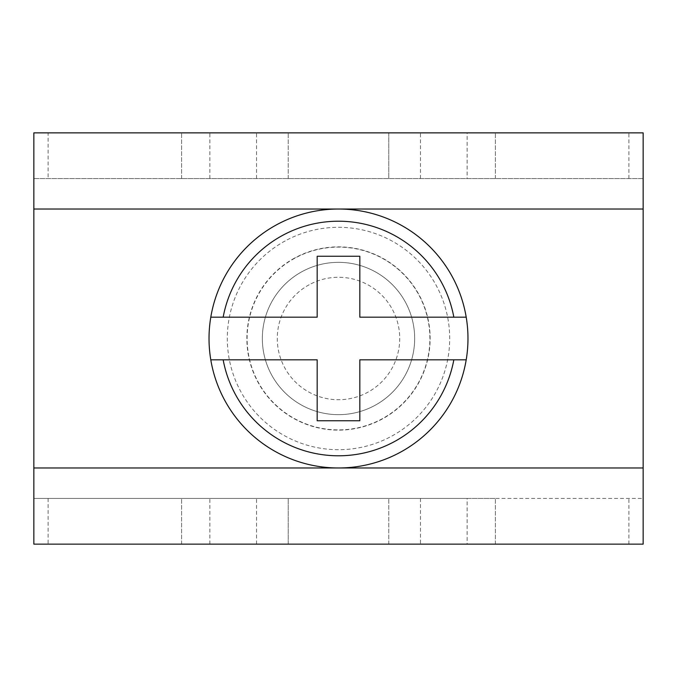 <?xml version="1.0" encoding="UTF-8"?>
<svg xmlns="http://www.w3.org/2000/svg" width="677" height="677" viewBox="0 0 677 677"><rect width="100%" height="100%" fill="white"/><g stroke="black" fill="none" stroke-linecap="round" stroke-linejoin="round"><path stroke-width="0.51" stroke-dasharray="3.38 2.54" d="M420.459 544.139L33.85 544.139L33.85 178.559L643.15 178.559L33.85 178.559L643.15 178.559L643.15 544.139L420.459 544.139L420.459 498.441L467.13 498.441L467.13 544.139M643.15 178.559L643.15 132.861L467.13 132.861L467.13 178.559M33.85 178.559L33.85 132.861L48.101 132.861L48.101 178.559M288.233 544.139L495.395 544.139L181.605 544.139L288.233 544.139L288.233 498.441L495.395 498.441L181.605 498.441L288.233 498.441L288.233 544.139M209.87 178.559L209.87 132.861L467.13 132.861M209.87 132.861L48.101 132.861M388.767 132.861L181.605 132.861L388.767 132.861L388.767 178.559L495.395 178.559L181.605 178.559L388.767 178.559L388.767 132.861M209.87 544.139L209.87 498.441L33.85 498.441L467.13 498.441M209.87 498.441L420.459 498.441M495.395 178.559L495.395 132.861L495.395 178.559M181.605 178.559L181.605 132.861L181.605 178.559M288.233 178.559L288.233 132.861L288.233 178.559M388.767 544.139L388.767 498.441L388.767 544.139M495.395 544.139L495.395 498.441L495.395 544.139M181.605 544.139L181.605 498.441L181.605 544.139M301.984 271.663A76.162 76.162 0 0 0 271.663 375.016A76.162 76.162 0 0 0 375.016 405.337A76.162 76.162 0 0 0 405.337 301.984A76.162 76.162 0 0 0 301.984 271.663A76.162 76.162 0 0 0 271.663 375.016A76.162 76.162 0 0 0 375.016 405.337A76.162 76.162 0 0 0 405.337 301.984A76.162 76.162 0 0 0 301.984 271.663A76.162 76.162 0 0 0 271.663 375.016A76.162 76.162 0 0 0 375.016 405.337A76.162 76.162 0 0 0 405.337 301.984A76.162 76.162 0 0 0 301.984 271.663A76.162 76.162 0 0 0 271.663 375.016A76.162 76.162 0 0 0 375.016 405.337A76.162 76.162 0 0 0 405.337 301.984A76.162 76.162 0 0 0 301.984 271.663M466.208 317.183A129.476 129.476 0 0 0 210.792 317.174M210.792 359.825A129.476 129.476 0 0 0 466.208 359.817M465.59 359.825L359.825 359.825L359.825 420.755L317.174 420.755L317.174 359.825L211.41 359.825M211.41 317.174L317.174 317.174L317.174 256.245L359.825 256.245L359.825 317.174L465.59 317.174M309.152 284.772A61.218 61.218 0 0 0 284.772 367.848A61.218 61.218 0 0 0 367.848 392.228A61.218 61.218 0 0 0 392.228 309.152A61.218 61.218 0 0 0 309.152 284.772M294.571 258.089A91.623 91.623 0 0 0 258.089 382.429A91.623 91.623 0 0 0 382.429 418.911A91.623 91.623 0 0 0 418.911 294.571A91.623 91.623 0 0 0 294.571 258.089M294.681 258.292A91.395 91.395 0 0 0 258.292 382.319A91.395 91.395 0 0 0 382.319 418.708A91.395 91.395 0 0 0 418.708 294.681A91.395 91.395 0 0 0 294.681 258.292M33.85 467.976L643.15 467.976M33.85 498.441L643.15 498.441M33.85 209.024L643.15 209.024M256.541 178.559L256.541 132.861M420.459 178.559L420.459 132.861M256.541 544.139L256.541 498.441M628.899 544.139L628.899 498.441M628.899 178.559L628.899 132.861M48.101 498.441L48.101 544.139M285.186 240.919A111.197 111.197 0 0 0 240.919 391.814A111.197 111.197 0 0 0 391.814 436.081A111.197 111.197 0 0 0 436.081 285.186A111.197 111.197 0 0 0 285.186 240.919"/><path stroke-width="1.02" d="M33.85 544.139L33.85 132.861L643.15 132.861L643.15 544.139L33.85 544.139L643.15 544.139M211.41 359.825L210.792 359.825C208.44 345.608 208.44 331.392 210.792 317.174A129.476 129.476 0 0 0 400.572 452.126A129.476 129.476 0 0 0 466.208 317.183A129.476 129.476 0 0 0 210.792 317.174L317.174 317.174L317.174 256.245L359.825 256.245L359.825 317.174L453.835 317.174A117.29 117.29 0 0 0 223.165 317.174M453.835 359.825L359.825 359.825L359.825 420.755L317.174 420.755L317.174 359.825L223.165 359.825A117.29 117.29 0 0 0 453.835 359.825L466.208 359.825C468.56 345.608 468.56 331.392 466.208 317.174L453.835 317.174M210.792 359.825L223.165 359.825M466.208 359.825L465.59 359.825M465.59 317.174L466.208 317.174M210.792 317.174L211.41 317.174M33.85 209.024L643.15 209.024M33.85 467.976L643.15 467.976M33.85 132.861L643.15 132.861"/></g></svg>
